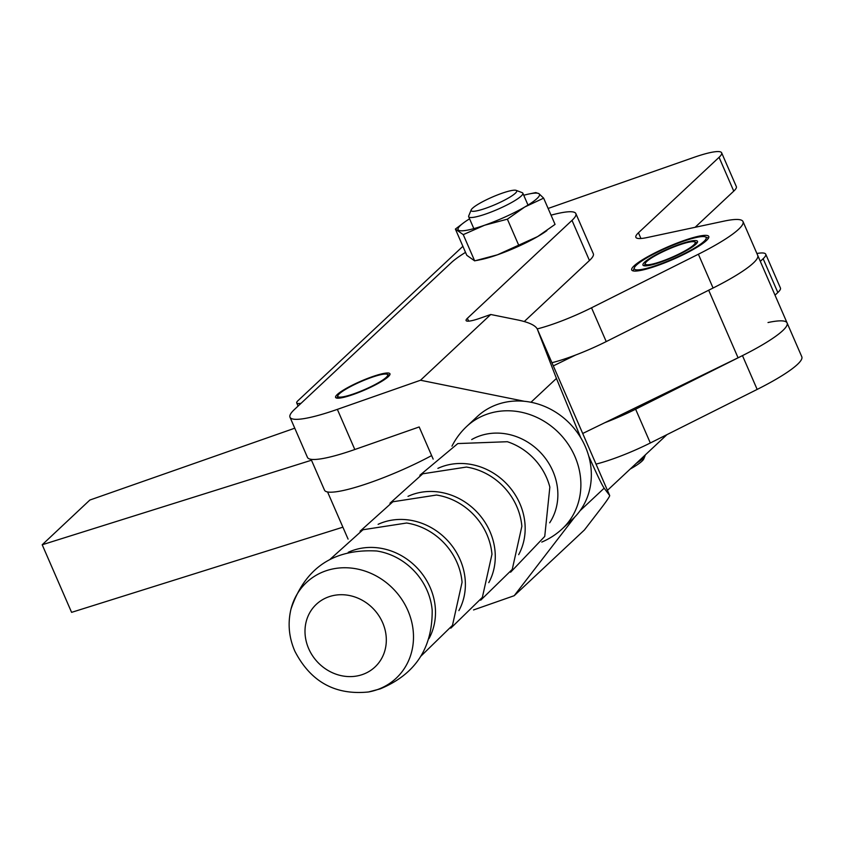 <?xml version="1.0" encoding="UTF-8"?>
<svg xmlns="http://www.w3.org/2000/svg" width="844" height="844" viewBox="0 0 844 844"><rect width="100%" height="100%" fill="white"/><g stroke="black" fill="none" stroke-linecap="round" stroke-linejoin="round"><path stroke-width="1.27" d="M294.756 428.203L89.844 500.049L42.2 544.76L71.592 612.354L342.886 527.183M42.2 544.76L311.478 460.223M582.708 433.478L738.067 357.793A79.357 12.829 -23.5 0 0 787.104 322.967A79.357 12.829 156.5 0 1 742.467 355.619L635.616 409.192A56.02 9.052 156.5 0 1 604.895 422.675M553.316 365.885L575.502 355.081M708.675 290.199A79.357 12.829 -23.5 0 0 757.712 255.373L801.8 356.759A79.357 12.829 -23.5 0 1 757.163 389.422L650.313 442.984A56.02 9.052 -23.5 0 1 596.022 464.105M768.019 322.535A79.357 12.829 156.5 0 1 787.104 322.967M756.889 253.485A46.684 7.543 156.5 0 1 765.73 254.202A46.684 7.543 156.5 0 1 763.145 258.718L760.317 261.366M775.014 295.168L777.841 292.52A46.684 7.543 -23.5 0 0 780.426 287.994L765.73 254.202M706.449 240.529A42.01 6.794 156.5 0 1 664.745 262.843A42.01 6.794 156.5 0 1 631.713 269.964A42.01 6.794 156.5 0 1 634.034 265.902A42.01 6.794 156.5 0 1 675.738 243.589A42.01 6.794 156.5 0 1 708.77 236.457A42.01 6.794 156.5 0 1 706.449 240.529M301.065 403.295A23.337 3.777 156.5 0 1 296.708 402.926A23.337 3.777 156.5 0 1 297.995 400.668L461.594 247.524A46.684 7.543 156.5 0 1 462.913 246.374M548.125 208.457L693.779 157.427A46.684 7.543 156.5 0 1 721.641 152.806A46.684 7.543 156.5 0 1 719.067 157.322L638.444 232.786A46.684 7.543 156.5 0 0 635.87 237.312A46.684 7.543 156.5 0 0 647.095 237.554L723.93 221.149A79.357 12.829 156.5 0 1 743.015 221.571A79.357 12.829 156.5 0 1 698.378 254.223L591.528 307.796A56.02 9.052 156.5 0 1 537.238 328.907L556.439 378.428L580.735 437.698M695.108 227.3L733.763 191.124A46.684 7.543 -23.5 0 0 736.337 186.598L721.641 152.806M551.934 362.709A56.02 9.052 -23.5 0 0 606.224 341.588L713.074 288.026A79.357 12.829 -23.5 0 0 757.712 255.373L743.015 221.571M311.088 459.315L324.497 490.142A76.793 12.407 -23.5 0 0 431.632 455.591M466.69 426.452L477.155 416.662A70.02 62.931 46.9 0 1 524.388 401.29L420.512 380.243L490.754 314.495L518.48 320.108C528.956 322.387 535.212 325.32 537.238 328.907L609.695 495.544C609.674 496.588 606.646 501.062 600.59 508.964L584.438 529.948L514.196 595.706L574.732 517.066A70.02 62.931 46.9 0 1 572.854 518.902L562.399 528.692A70.02 62.931 46.9 0 0 568.645 444.915A70.02 62.931 46.9 0 0 486.988 414.204A70.02 62.931 46.9 0 0 466.69 426.452A70.02 70.02 0 0 0 451.973 446.149M588.69 455.992C596.835 474.349 601.994 485.078 604.156 488.191L609.684 495.523L537.29 329.033M551.048 215.178A70.02 11.32 156.5 0 1 575.861 213.595A70.02 11.32 156.5 0 1 572 220.379L467.376 318.304A23.337 3.777 156.5 0 0 466.088 320.562A23.337 3.777 156.5 0 0 480.014 318.251L490.754 314.495M524.388 401.29A70.02 62.931 46.9 0 1 585.346 446.634A70.02 62.931 46.9 0 1 574.732 517.066M388.314 376.646A29.645 4.79 156.5 0 1 358.89 392.386A29.645 4.79 156.5 0 1 335.585 397.408A29.645 4.79 156.5 0 1 360.863 381.203A29.645 4.79 156.5 0 1 389.949 373.776A29.645 4.79 156.5 0 1 388.314 376.646M420.512 380.243L337.357 409.372A79.357 12.829 156.5 0 1 289.998 417.231L307.448 457.374A79.357 12.829 -23.5 0 0 354.818 449.514L419.183 426.958L433.162 459.115M524.272 321.522L589.45 260.511A70.02 11.32 -23.5 0 0 593.321 253.727L575.861 213.595M473.537 609.948L514.196 595.706M607.437 490.353L665.684 435.831A70.02 11.32 -23.5 0 0 666.834 434.702M289.998 417.231A79.357 12.829 156.5 0 1 294.377 409.551L451.308 262.653A70.02 11.32 156.5 0 1 465.519 252.367M630.215 469.032A35.015 5.655 -23.5 0 0 643.814 458.841L645.027 455.865A37.347 6.035 156.5 0 1 636.323 463.314M645.175 455.032A37.347 6.035 156.5 0 1 645.027 455.865M471.174 209.924L468.736 215.874A29.529 4.769 -23.5 0 0 468.684 216.75A29.529 4.769 -23.5 0 0 486.313 213.817A29.529 4.769 -23.5 0 0 522.837 193.202A29.529 4.769 -23.5 0 0 522.162 192.643L516.148 190.364A24.856 4.02 156.5 0 1 509.08 197.633A24.856 4.02 156.5 0 1 485.965 208.194A24.856 4.02 156.5 0 1 471.174 209.924A24.856 4.02 156.5 0 1 492.326 197.063A24.856 4.02 156.5 0 1 516.148 190.364M693.673 245.003A27.187 4.399 156.5 0 1 664.661 260.226A27.187 4.399 156.5 0 1 645.354 263.254A27.187 4.399 156.5 0 1 668.49 249.18A27.187 4.399 156.5 0 1 694.549 241.859A27.187 4.399 156.5 0 1 693.673 245.003M524.81 206.98A44.352 7.163 -23.5 0 0 538.989 193.709L538.989 193.709A44.352 7.163 -23.5 0 0 529.241 193.93L535.782 192.59L538.989 193.698L543.641 198.15L524.768 207.002L507.381 219.166L484.593 225.232L463.25 234.632L455.391 229.072L464.327 222.299M455.391 229.072L466.795 255.31L474.666 260.87L497.454 254.804L537.628 236.584L555.057 224.388L543.641 198.15M463.25 234.632L474.666 260.87M507.381 219.166L518.796 245.414M529.241 193.93A44.352 7.163 -23.5 0 0 523.734 195.27M469.58 218.818A44.352 7.163 -23.5 0 0 464.854 221.919A44.352 7.163 -23.5 0 0 484.593 225.232A44.352 7.163 -23.5 0 0 524.768 207.002M537.67 236.552A44.352 7.163 -23.5 0 0 545.593 231.541A44.352 7.163 -23.5 0 0 546.121 231.161M476.575 260.49L481.207 259.53A44.352 7.163 -23.5 0 0 497.454 254.804A44.352 7.163 -23.5 0 0 537.628 236.584M704.371 241.025A39.162 6.33 156.5 0 1 662.762 263.106A39.162 6.33 156.5 0 1 634.393 267.675A39.162 6.33 156.5 0 1 667.72 247.408A39.162 6.33 156.5 0 1 705.257 236.858A39.162 6.33 156.5 0 1 704.371 241.025M644.31 262.473A29.762 4.811 156.5 0 1 673.702 246.564A29.762 4.811 156.5 0 1 697.534 241.352A29.762 4.811 156.5 0 1 696.173 243.958A29.762 4.811 156.5 0 1 666.771 259.868A29.762 4.811 156.5 0 1 642.949 265.079A29.762 4.811 156.5 0 1 644.31 262.473M510.599 572.211L544.739 536.425L549.845 487.125A59.755 53.699 -133.1 0 0 507.339 441.718L457.817 443.564L419.858 475.267M549.666 522.816A58.352 52.444 -133.1 0 0 552.873 471.142A58.352 52.444 -133.1 0 0 471.712 439.545M386.204 377.384A27.187 4.399 156.5 0 1 357.191 392.597A27.187 4.399 156.5 0 1 337.885 395.625A27.187 4.399 156.5 0 1 361.021 381.562A27.187 4.399 156.5 0 1 387.079 374.24A27.187 4.399 156.5 0 1 386.204 377.384M708.686 290.231L738.067 357.793M763.145 258.718L777.841 292.52M635.616 409.192L650.313 442.984M742.467 355.619L757.163 389.422M719.067 157.322L733.763 191.124M640.934 238.504L638.444 232.786M591.528 307.796L606.224 341.588M698.378 254.223L713.074 288.026M530.971 402.261L556.439 378.428M579.997 510.799L604.156 488.191M354.818 449.514L337.357 409.372M572 220.379L589.45 260.511M468.62 321.163L467.376 318.304M518.67 554.656A61.644 55.398 -133.1 0 0 507.212 484.435A61.644 55.398 -133.1 0 0 437.899 468.367M389.96 503.246L422.77 473.79L466.405 467.059A61.644 55.398 46.9 0 1 521.856 526.308L512.255 569.394L480.7 600.189M488.781 582.634A61.644 55.398 -133.1 0 0 477.324 512.413A61.644 55.398 -133.1 0 0 408.011 496.346M360.072 531.224L392.882 501.769L436.506 495.038A61.644 55.398 46.9 0 1 491.968 554.286L482.367 597.373L450.812 628.168M458.883 610.613A61.644 55.398 -133.1 0 0 447.436 540.392A61.644 55.398 -133.1 0 0 378.123 524.324M330.183 559.213L362.983 529.747L406.618 523.016A61.644 55.398 46.9 0 1 462.069 582.265L452.479 625.351L420.924 656.147M428.995 638.591A61.644 55.398 -133.1 0 0 417.548 568.371A61.644 55.398 -133.1 0 0 348.224 552.314M376.73 550.995A61.644 55.398 46.9 0 1 432.181 610.244C432.529 648.171 415.195 674.388 380.159 688.894L368.49 691.974A65.6 58.953 -133.1 0 0 377.162 689.696A65.6 58.953 -133.1 0 0 390.941 586.591A65.6 58.953 -133.1 0 0 290.969 609.157C304.832 568.044 333.412 548.653 376.73 550.995M362.551 674.504A42.928 38.581 46.9 0 1 305.18 627.451A42.928 38.581 46.9 0 1 369.25 605.011A42.928 38.581 46.9 0 1 362.551 674.504M296.708 402.926L298.08 406.091M541.774 542.08A70.02 70.02 0 0 0 562.399 528.692M528.006 205.071L522.837 193.202M473.843 228.618L468.684 216.75M645.354 263.254L644.31 265.807M694.549 241.859L697.133 242.84M545.593 231.541L546.88 230.623M464.854 221.919L463.567 222.837M634.393 267.675L633.074 270.882M705.257 236.858L708.506 238.092M290.969 609.157C287.604 623.368 288.88 637.347 294.809 651.104C310.592 681.752 335.152 695.382 368.49 691.974M327.567 491.946L348.076 539.105M337.885 395.625L336.861 398.125M387.079 374.24L389.601 375.19"/></g></svg>
